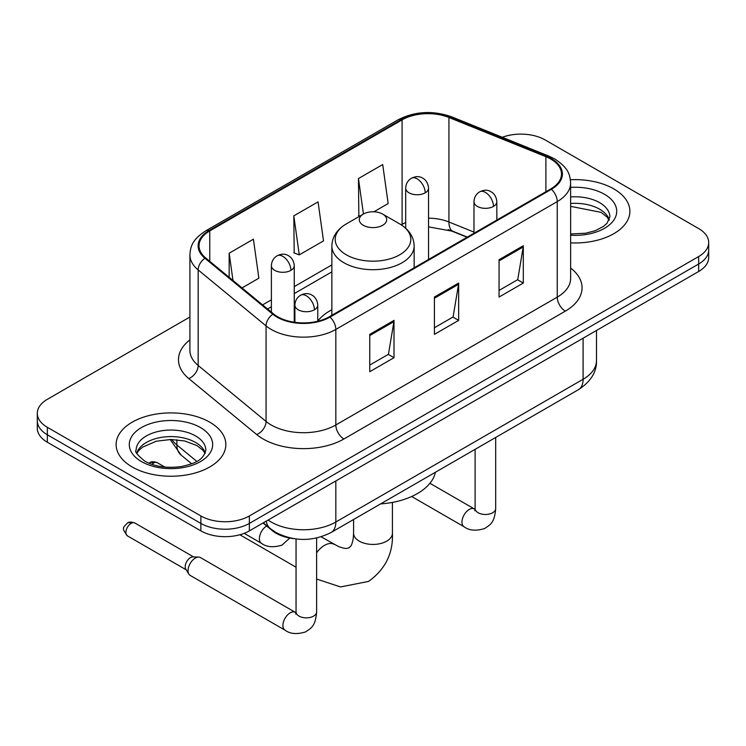 <?xml version="1.0" encoding="UTF-8"?>
<svg xmlns="http://www.w3.org/2000/svg" width="746" height="746" viewBox="0 0 746 746"><rect width="100%" height="100%" fill="white"/><g stroke="black" fill="none" stroke-linecap="round" stroke-linejoin="round"><path stroke-width="1.12" d="M331.858 309.739A60.566 34.969 0 0 0 317.759 321.06M467.043 237.247L449.987 230.355A45.711 26.39 0 0 0 448.085 229.619M293.887 538.659A34.288 19.797 180 0 1 272.206 530.565L263.021 522.993M189.904 317.013L47.343 399.315A34.288 19.797 0 0 0 37.3 413.312L37.3 428.241A34.288 19.797 0 0 0 47.343 442.238L200.879 530.882A34.288 19.797 0 0 0 249.36 530.882L698.657 271.488A34.288 19.797 0 0 0 708.7 257.491L708.7 250.022A34.288 19.797 0 0 1 698.657 264.019A34.288 19.797 0 0 0 708.7 250.022L708.7 242.562A34.288 19.797 0 0 0 698.657 228.565L545.121 139.922A34.288 19.797 0 0 0 502.272 137.292M37.3 413.312A34.288 19.797 0 0 0 47.343 427.309L200.879 515.952A34.288 19.797 0 0 0 249.36 515.952L249.36 523.422L698.657 264.019L249.36 523.422A34.288 19.797 0 0 1 200.879 523.422A34.288 19.797 0 0 0 249.36 523.422L249.36 530.882M47.343 427.309L47.343 434.778L200.879 523.422L47.343 434.778A34.288 19.797 0 0 1 37.3 420.781A34.288 19.797 0 0 0 47.343 434.778L47.343 442.238M613.809 188.906A54.859 31.668 0 0 0 570.41 179.739A54.859 31.668 0 0 1 613.809 188.906A54.859 31.668 0 0 1 629.876 211.304A54.859 31.668 0 0 0 613.809 188.906M209.766 422.18A54.859 31.668 0 0 0 149.983 415.317A54.859 31.668 0 0 0 116.124 444.569A54.859 31.668 0 0 0 132.191 466.968A54.859 31.668 0 0 0 191.974 473.831A54.859 31.668 0 0 0 225.833 444.569A54.859 31.668 0 0 0 209.766 422.18A54.859 31.668 0 0 0 149.983 415.317A54.859 31.668 0 0 0 116.124 444.569A54.859 31.668 0 0 0 132.191 466.968A54.859 31.668 0 0 0 191.974 473.831A54.859 31.668 0 0 0 225.833 444.569A54.859 31.668 0 0 0 209.766 422.18M550.781 159.047A36.573 21.112 180 0 1 561.486 173.977A36.573 21.112 180 0 1 550.781 188.906L329.359 316.733A36.573 21.112 180 0 1 273.549 313.917L205.654 257.939A36.573 21.112 180 0 1 199.042 245.826A36.573 21.112 180 0 1 209.757 230.896L402.103 119.845A36.573 21.112 180 0 1 448.933 117.486L545.895 156.679A36.573 21.112 180 0 1 550.781 159.047M551.425 158.674A37.486 21.643 0 0 0 546.417 156.25L449.465 117.047A37.486 21.643 0 0 0 401.46 119.472L209.104 230.523A37.486 21.643 0 0 0 204.908 258.247L272.803 314.225A37.486 21.643 0 0 0 330.012 317.106L551.425 189.279A37.486 21.643 0 0 0 551.425 158.674M369.764 334.376L369.764 371.695L394.009 357.698L394.009 320.379L369.764 334.376M369.764 365.074L388.442 354.294L393.916 321.619A9.139 5.278 -120 0 0 394.009 320.379M388.274 354.387L394.009 357.698M499.065 259.729L499.065 297.048L523.3 283.051L523.3 245.732L499.065 259.729M499.065 290.427L517.733 279.647L523.207 246.973A9.139 5.278 -120 0 0 523.3 245.732M517.565 279.741L523.3 283.051M434.414 297.048L434.414 334.376L458.659 320.379L458.659 283.051L434.414 297.048M434.414 327.755L453.083 316.975L458.557 284.291A9.139 5.278 -120 0 0 458.659 283.051M452.925 317.069L458.659 320.379M570.634 242.87A54.859 31.668 0 0 0 629.876 211.304A54.859 31.668 0 0 1 570.634 242.87M249.36 515.952L698.657 256.559A34.288 19.797 0 0 0 708.7 242.562M373.886 211.799L388.172 203.546L382.698 164.549L358.453 178.546L358.845 215.65M242.021 287.928L258.871 278.193L253.407 239.196L229.162 253.192L229.162 277.316M293.812 215.874L299.277 254.871L323.522 240.874L318.048 201.877L293.812 215.874L294.194 252.969M299.277 254.871L293.812 252.829M359.926 216.051L358.453 215.501M358.453 178.546L363.433 214.027M229.162 253.192L232.985 280.477M363.302 225.292A13.717 7.917 0 0 0 382.698 225.292A13.717 7.917 0 0 0 382.698 214.102L399.725 223.931A37.794 21.82 0 0 1 399.725 254.787A37.794 21.82 0 0 1 346.275 254.787A37.794 21.82 0 0 1 346.275 223.931C336.968 229.46 332.166 236.799 331.858 245.956A41.142 23.751 0 0 0 343.906 262.751A41.142 23.751 0 0 0 388.741 267.898A41.142 23.751 0 0 0 414.142 245.956C413.834 236.799 409.032 229.46 399.725 223.931L382.698 214.102A13.717 7.917 0 0 0 363.302 214.102A13.717 7.917 0 0 0 363.302 225.292M380.553 503.923A62.851 36.293 0 0 0 435.403 472.265M188.029 570.681A10.285 5.94 -60 0 1 195.303 558.083A10.285 5.94 -60 0 1 198.697 557.094A10.285 5.94 -60 0 1 200.441 557.579L295.313 612.345A10.285 5.94 -60 0 0 290.632 612.606A10.285 5.94 -60 0 0 290.175 612.858A10.285 5.94 -60 0 0 283.452 621.922A10.285 5.94 -60 0 0 285.028 630.165L190.155 575.39A10.285 5.94 -60 0 1 188.869 574.122A10.285 5.94 -60 0 1 188.029 570.681M188.869 574.122L185.81 569.198A7.432 4.289 -60 0 1 185.204 566.718A7.432 4.289 -60 0 1 190.454 557.616A7.432 4.289 -60 0 1 192.906 556.908L198.697 557.094M272.206 530.08L272.206 530.565M268.112 520.055A45.711 26.39 0 0 0 271.18 522.023A45.711 26.39 0 0 0 335.831 522.023L583.102 379.257A45.711 26.39 0 0 0 596.492 360.598C596.828 371.937 590.785 381.644 578.364 389.72L331.093 532.485A22.856 13.195 60 0 0 335.831 522.023L335.831 480.965M583.102 338.199L583.102 379.257A22.856 13.195 60 0 1 578.364 389.72M266.257 521.128A22.856 15.284 129.5 0 0 270.238 528.56L263.301 522.834M698.657 271.488L698.657 256.559M200.879 530.882L200.879 515.952M171.785 439.497A45.711 26.39 0 0 0 176.867 444.952L176.867 439.758M191.675 463.779L181.054 455.023A22.856 15.284 129.5 0 1 176.867 444.952L196.795 461.382M570.634 268.019A57.144 32.992 180 0 1 565.328 311.138L343.906 438.974A11.432 6.602 60 0 1 335.831 424.978L557.243 297.141A45.711 26.39 0 0 0 570.634 278.482L570.634 182.929A45.711 26.39 180 0 1 557.243 201.597A11.432 6.602 -120 0 0 551.425 189.279M343.906 438.974A57.144 32.992 180 0 1 263.105 438.974A57.144 32.992 180 0 1 256.699 434.564L188.803 378.586A57.144 32.992 180 0 1 189.904 339.878M271.18 424.978A45.711 26.39 0 0 0 335.831 424.978L335.831 329.424A45.711 26.39 180 0 1 266.061 325.899L198.166 269.921A45.711 26.39 180 0 1 189.904 254.787L189.904 350.34A45.711 26.39 0 0 0 198.166 365.475L266.061 421.453A45.711 26.39 0 0 0 271.18 424.978M570.634 182.929C569.897 175.077 569.17 168.54 554.875 159.038L548.87 156.119A11.432 5.353 112 0 0 546.417 156.25M548.87 156.119L451.908 116.926C432.978 110.231 415.009 111.201 398.01 119.845A11.432 6.602 60 0 1 401.46 119.472M209.104 230.523A11.432 6.602 -120 0 0 205.654 230.896C191.797 239.979 190.538 246.823 189.904 254.787M204.908 258.247A11.432 7.646 129.5 0 0 198.166 269.921L198.166 365.475A11.432 7.646 -50.5 0 1 188.803 378.586M451.908 116.926A11.432 5.353 112 0 0 449.465 117.047M272.803 314.225A11.432 7.646 129.5 0 0 266.061 325.899L266.061 421.453A11.432 7.646 -50.5 0 1 256.699 434.564M330.012 317.106A11.432 6.602 60 0 1 335.831 329.424L557.243 201.597L557.243 297.141A11.432 6.602 60 0 0 565.328 311.138M209.757 230.896L209.757 261.314M545.895 156.679L545.895 191.722M448.933 117.486L448.933 221.991A36.573 21.112 0 0 0 428.549 218.177M473.98 232.109L448.933 221.991A20.571 9.633 -68 0 0 453.027 231.335L428.549 226.868M405.693 222.541A36.573 21.112 0 0 0 402.103 224.359L401.245 224.854M402.103 119.845L402.103 224.359A20.571 11.88 60 0 1 402.075 225.404M331.858 264.914L294.25 286.623M271.385 299.827L262.601 304.89M434.414 298.232L458.557 284.291M499.065 260.913L523.207 246.973M369.764 335.56L393.916 321.619M609.277 219.772A34.829 20.114 0 0 0 599.653 209.206A34.829 20.114 0 0 0 570.634 203.481M570.634 233.964L585.657 233.228L595.131 230.738L603.393 226.495L607.002 223.315L609.855 216.899A34.829 20.114 0 0 0 599.653 202.679A34.829 20.114 0 0 0 570.634 196.944M570.634 235.232A41.692 24.068 0 0 0 612.643 221.674A41.692 24.068 0 0 0 604.502 194.277A41.692 24.068 0 0 0 570.634 187.367M392.424 502.412L392.424 533.222A19.424 11.218 180 0 1 386.736 541.148A19.424 11.218 180 0 1 359.264 541.148A19.424 11.218 180 0 1 353.576 533.222L353.287 538.006C352.569 542.37 351.664 545.13 350.601 546.305L349.081 547.778L347.049 548.357C345.501 548.692 342.656 548.086 338.516 546.538L321.106 536.812M316.621 552.786A19.424 11.218 -60 0 1 324.519 545.345A19.424 11.218 -60 0 1 334.227 544.384M205.234 453.046A34.829 20.114 0 0 0 195.611 442.481A34.829 20.114 0 0 0 160.642 437.501A34.829 20.114 0 0 0 136.723 453.046M195.611 435.953A34.829 20.114 0 0 0 157.648 431.589A34.829 20.114 0 0 0 136.145 450.174C134.317 451.246 137.245 454.939 144.929 461.252C154.972 466.744 167.207 468.488 181.614 466.502C194.398 463.378 203.145 460.841 205.812 450.174A34.829 20.114 0 0 0 195.611 435.953M141.498 461.587A41.692 24.068 0 0 0 200.46 461.587A41.692 24.068 0 0 0 200.46 427.551A41.692 24.068 0 0 0 141.498 427.551A41.692 24.068 0 0 0 141.498 461.587M493.488 206.4A11.432 6.602 0 0 0 496.836 201.737C496.342 194.902 491.894 192.114 491.409 192.011C488.098 189.68 484.191 189.624 479.687 191.834A11.432 6.602 60 0 1 485.404 192.403A11.432 6.602 -120 0 1 493.488 206.4A11.432 6.602 0 0 1 477.328 206.4A11.432 6.602 0 0 1 473.98 201.737C474.148 197.401 476.051 194.1 479.687 191.834M411.671 496.51L464.096 526.779A10.285 5.94 -60 0 1 462.52 518.535A10.285 5.94 -60 0 1 469.243 509.471A10.285 5.94 -60 0 1 469.7 509.22A10.285 5.94 -60 0 1 474.381 508.958L429.92 483.287M474.792 510.758L475.118 508.539A10.285 5.94 -0 0 0 478.13 512.735A10.285 5.94 -0 0 0 492.211 512.996A10.285 5.94 -0 0 0 495.689 508.539C494.523 523.039 490.336 524.597 484.592 528.55C475.995 531.161 469.169 530.574 464.096 526.779M314.411 309.786A11.432 6.602 0 0 0 317.759 305.123C317.264 298.288 312.826 295.5 312.341 295.397C309.03 293.066 305.123 293.01 300.619 295.22A11.432 6.602 60 0 1 306.336 295.789A11.432 6.602 -120 0 1 314.411 309.786A11.432 6.602 0 0 1 298.251 309.786A11.432 6.602 0 0 1 294.903 305.123C295.08 300.787 296.983 297.486 300.619 295.22M131.137 523.375A7.432 4.289 -60 0 1 134.858 523.002C131.287 521.752 128.816 521.752 127.426 523.002A7.432 4.289 60 0 1 131.137 523.375A7.432 4.289 -60 0 0 126.288 529.921A7.432 4.289 -60 0 0 127.426 535.87L186.183 569.795M295.714 614.144L296.05 611.925A10.285 5.94 -0 0 0 299.062 616.121A10.285 5.94 -0 0 0 313.134 616.383A10.285 5.94 -0 0 0 316.621 611.925C315.446 626.426 311.269 627.983 305.524 631.937C296.927 634.548 290.091 633.96 285.028 630.165M425.201 192.822A11.432 6.602 0 0 0 428.549 188.16C428.055 181.325 423.616 178.536 423.122 178.434C419.821 176.103 415.914 176.047 411.41 178.257A11.432 6.602 60 0 1 417.126 178.826A11.432 6.602 -120 0 1 425.201 192.822A11.432 6.602 0 0 1 409.041 192.822A11.432 6.602 0 0 1 405.693 188.16C405.861 183.824 407.773 180.532 411.41 178.257M153.527 463.052A7.432 4.289 -60 0 1 157.238 462.679C153.676 461.429 151.196 461.429 149.806 462.679A7.432 4.289 60 0 1 153.527 463.052A7.432 4.289 -60 0 0 151.83 464.348M290.903 270.36A11.432 6.602 0 0 0 294.25 265.697C293.756 258.862 289.308 256.074 288.823 255.971C285.513 253.64 281.606 253.584 277.102 255.803A11.432 6.602 60 0 1 282.818 256.363A11.432 6.602 -120 0 1 290.903 270.36A11.432 6.602 0 0 1 274.733 270.36A11.432 6.602 0 0 1 271.385 265.697C271.563 261.37 273.465 258.069 277.102 255.803M289.756 538.053L282.007 545.112C273.409 547.723 266.583 547.135 261.51 543.34A10.285 5.94 -60 0 1 259.384 538.631A10.285 5.94 -60 0 1 266.686 526.014M331.093 532.485C312.705 541.727 294.306 541.727 275.917 532.485L270.238 528.56M596.492 360.598L596.492 330.469M181.054 455.023L170.172 439.497M398.01 119.845L205.654 230.896M331.858 271.87L294.25 293.588M271.385 306.783L267.572 308.984M467.294 237.097L453.027 231.335M609.109 220.163L607.002 217.011L601.071 212.349L570.634 206.362M392.424 533.222C393.254 553.327 385.281 569.394 368.515 581.432L340.54 586.934L316.621 579.055M296.05 567.212L239.848 534.761M414.142 267.795L414.142 245.956M331.858 315.297L331.858 245.956M363.302 214.102L346.275 223.931M353.576 519.505L353.576 533.222M205.066 453.437L202.959 450.286L197.028 445.623L184.775 440.998L170.946 439.487L156.212 441.231L142.458 447.208L138.476 450.901L136.891 453.437M475.09 509.332L474.381 508.958M495.689 437.454L495.689 508.539M496.836 220.051L496.836 201.737M475.118 449.334L475.118 508.539M473.98 233.246L473.98 201.737M296.013 612.718L295.313 612.345M316.621 537.997L316.621 611.925M317.759 321.246L317.759 305.123M296.05 538.957L296.05 611.925M294.903 322.328L294.903 305.123M134.858 523.002L193.606 556.926M127.426 535.87C120.684 527.002 123.724 527.515 127.426 523.002M428.549 259.468L428.549 188.16M405.693 228.229L405.693 188.16M294.25 322.235L294.25 265.697M261.51 543.34L244.184 533.334M157.238 462.679L164.885 467.099M148.967 463.247L149.806 462.679M271.385 312.136L271.385 265.697"/></g></svg>

